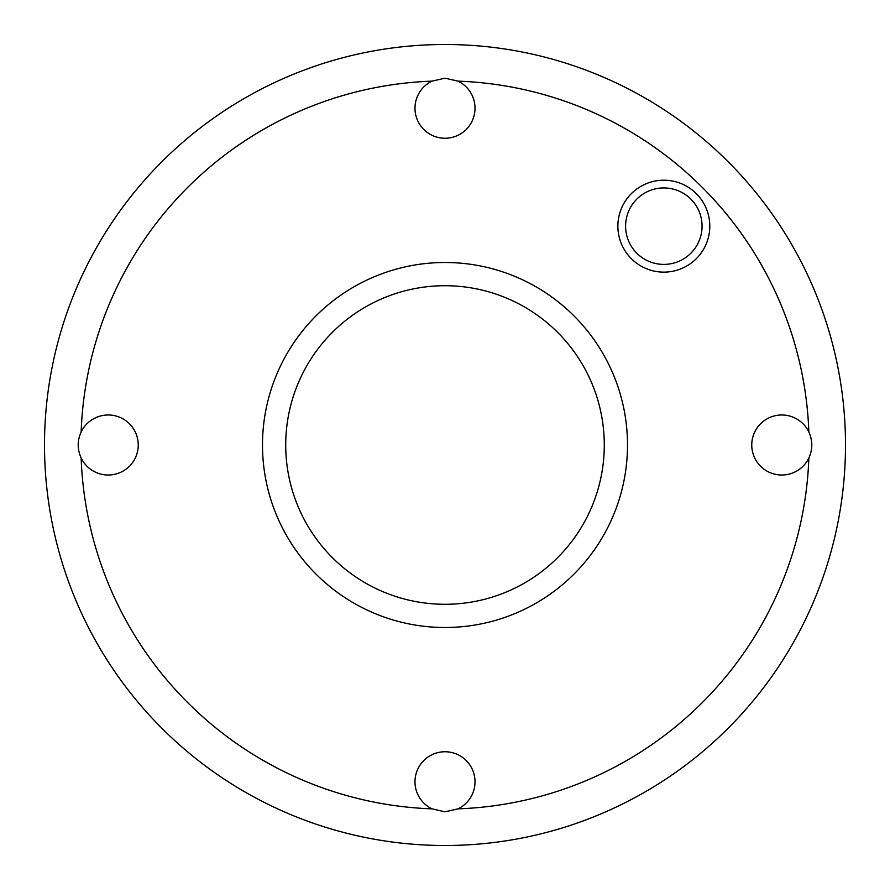 <?xml version="1.0" encoding="UTF-8"?>
<svg xmlns="http://www.w3.org/2000/svg" width="890" height="890" viewBox="0 0 890 890"><rect width="100%" height="100%" fill="white"/><g stroke="black" fill="none" stroke-linecap="round" stroke-linejoin="round"><path stroke-width="1.33" d="M431.995 808.854L445 811.825L458.005 808.854A364.088 364.088 0 0 0 808.854 458.005C812.77 449.372 812.77 440.695 808.854 431.995A364.088 364.088 0 0 0 458.005 81.146L445 78.175L431.995 81.146A364.088 364.088 0 0 0 81.146 431.995C77.23 440.628 77.23 449.305 81.146 458.005A364.088 364.088 0 0 0 431.995 808.854A30.038 30.038 0 0 1 445 751.75A30.038 30.038 0 0 1 458.005 808.854M445 44.5A400.5 400.5 0 0 1 845.5 445A400.5 400.5 0 0 1 445 845.5A400.5 400.5 0 0 1 44.5 445A400.5 400.5 0 0 1 445 44.5M663.829 180.203A45.968 45.968 0 0 0 617.871 226.171A45.968 45.968 0 0 0 663.829 272.129A45.968 45.968 0 0 0 709.797 226.171A45.968 45.968 0 0 0 663.829 180.203M663.829 187.935A38.226 38.226 0 0 0 625.603 226.171A38.226 38.226 0 0 0 663.829 264.397A38.226 38.226 0 0 0 702.065 226.171A38.226 38.226 0 0 0 663.829 187.935M81.146 431.995A30.038 30.038 0 0 1 138.25 445A30.038 30.038 0 0 1 81.146 458.005M458.005 81.146A30.038 30.038 0 0 1 445 138.25A30.038 30.038 0 0 1 431.995 81.146M808.854 458.005A30.038 30.038 0 0 1 751.75 445A30.038 30.038 0 0 1 808.854 431.995M445 262.494A182.506 182.506 0 0 0 262.494 445A182.506 182.506 0 0 0 445 627.506A182.506 182.506 0 0 0 627.506 445A182.506 182.506 0 0 0 445 262.494M445 285.712A159.288 159.288 0 0 0 285.712 445A159.288 159.288 0 0 0 445 604.288A159.288 159.288 0 0 0 604.288 445A159.288 159.288 0 0 0 445 285.712"/></g></svg>
